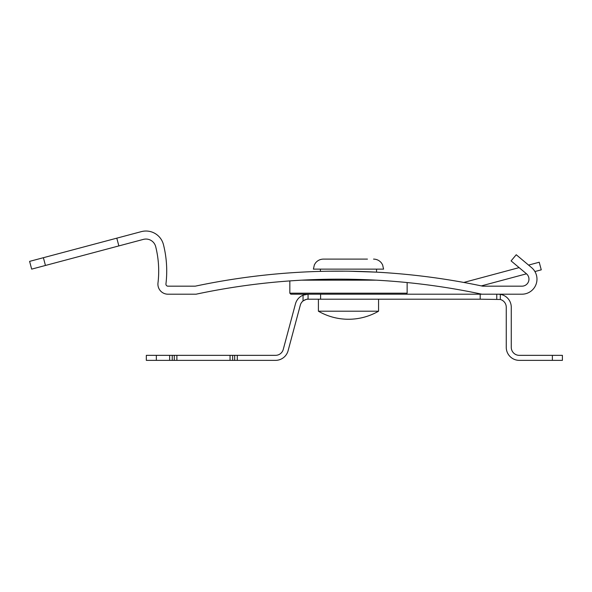 <?xml version="1.0" encoding="UTF-8"?>
<svg xmlns="http://www.w3.org/2000/svg" width="592" height="592" viewBox="0 0 592 592"><rect width="100%" height="100%" fill="white"/><g stroke="black" fill="none" stroke-linecap="round" stroke-linejoin="round"><path stroke-width="0.89" d="M348.488 271.195L376.371 272.142L348.488 271.195M376.556 269.131L376.556 272.15L376.142 272.128M374.832 272.061L369.541 271.809M116.794 238.162L118.859 245.917L31.665 269.131L29.6 261.375L141.318 231.635A18.049 18.049 0 0 1 163.466 244.681A108.284 108.284 0 0 1 165.945 283.931A2.005 2.005 0 0 0 167.936 286.173L195.249 286.173A694.179 694.179 0 0 1 482.672 286.173L521.937 286.173A7.015 7.015 0 0 0 526.451 273.778L511.088 260.887L516.239 254.745L528.567 265.09L539.223 262.234L541.258 269.841L534.909 271.543M118.859 245.917L143.382 239.39A10.027 10.027 0 0 1 155.681 246.635A100.263 100.263 0 0 1 157.983 282.969A10.027 10.027 0 0 0 167.936 294.194L196.093 294.194A686.158 686.158 0 0 1 481.829 294.194L521.937 294.194A15.037 15.037 0 0 0 531.601 267.636L516.239 254.745M481.355 285.892L526.48 273.807A7.015 7.015 0 0 1 521.937 286.173L482.672 286.173M327.428 271.225L345.513 271.166M498.235 294.194L500.307 294.357L500.307 299.478L480.186 299.204L480.186 294.194L521.937 294.194M519.11 267.621L463.788 282.451M368.143 311.2L318.407 311.2A60.155 60.155 0 0 0 378.562 311.2L368.143 311.2M367.454 259.104L323.417 259.104L367.454 259.104M373.552 259.104C376.756 259.17 379.383 260.443 381.426 262.922L382.587 264.787L383.579 269.131L313.397 269.131L314.382 264.787L315.543 262.922C317.586 260.443 320.213 259.17 323.417 259.104M358.515 259.104L338.461 259.104M289.836 280.911L289.836 293.188L407.141 293.188L406.134 294.194M376.038 280.157L301.883 280.157M156.347 355.348L156.347 360.365L146.32 360.365L146.32 355.348L275.517 355.348A8.022 8.022 0 0 0 283.265 349.406L295.467 303.851A13.031 13.031 0 0 1 303.045 295.193L308.062 294.194L290.835 294.194L289.836 293.188M156.347 360.365L169.645 360.365L169.645 355.348M237.288 355.348L237.288 360.365L275.517 360.365A13.031 13.031 0 0 0 288.104 350.701L300.314 305.154A8.022 8.022 0 0 1 303.045 300.965L303.052 300.958M237.288 360.365L234.684 360.365L234.684 355.348M232.656 355.348L232.656 360.365L234.684 360.365M232.656 360.365L230.051 360.365L230.051 355.348M176.882 355.348L176.882 360.365L230.051 360.365M176.882 360.365L174.277 360.365L174.277 355.348M172.25 355.348L172.25 360.365L174.277 360.365M172.25 360.365L169.645 360.365M480.186 299.204L308.062 299.204C307.574 298.849 305.901 299.434 303.045 300.965L303.045 295.193L308.062 294.194L320.59 294.194L320.59 299.204M480.186 294.194L320.59 294.194M304.473 300.055L305.82 299.522M306.945 299.286L307.751 299.212M500.307 299.478A8.022 8.022 0 0 1 506.256 307.226L506.256 347.334A13.031 13.031 0 0 0 519.288 360.365L552.373 360.365L552.373 355.348L562.4 355.348L562.4 360.365L552.373 360.365M500.307 294.357A13.031 13.031 0 0 1 511.266 307.226L511.266 347.334A8.022 8.022 0 0 0 519.288 355.348L552.373 355.348M308.062 299.204L308.062 294.194M45.451 265.46L43.386 257.705M496.762 299.204L496.762 294.194M320.413 271.195L320.413 269.131M378.562 299.204L378.562 311.2M318.407 299.204L318.407 311.2M407.141 282.547L407.141 293.188"/></g></svg>
